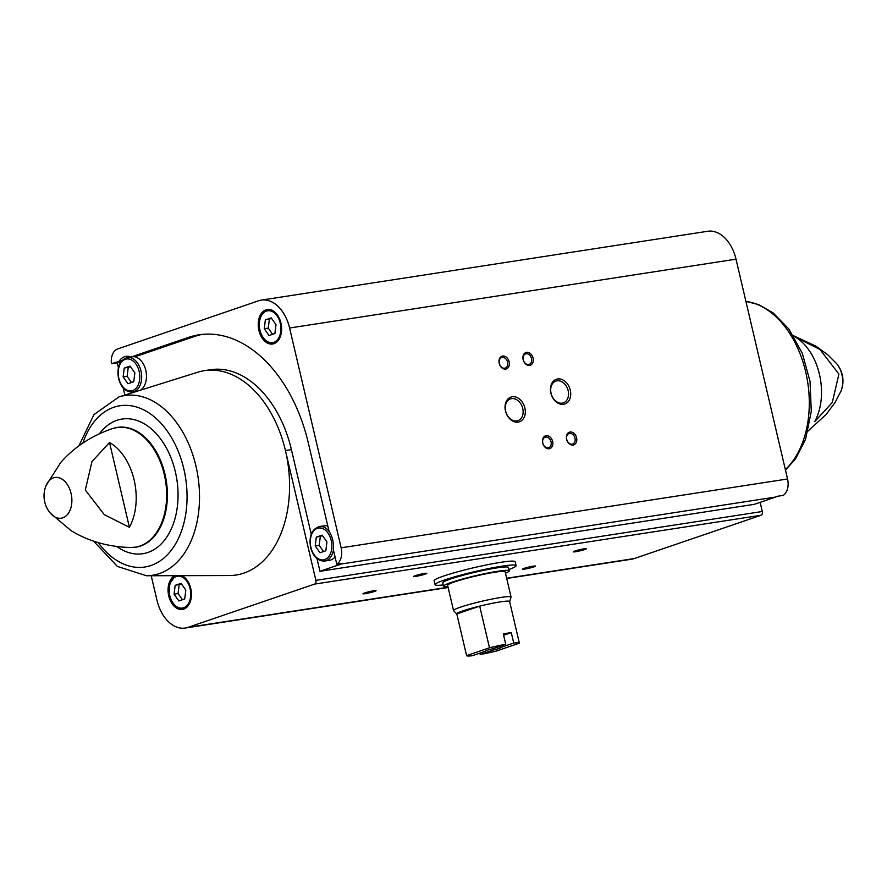 <?xml version="1.0" encoding="UTF-8"?>
<svg xmlns="http://www.w3.org/2000/svg" width="887" height="887" viewBox="0 0 887 887"><rect width="100%" height="100%" fill="white"/><g stroke="black" fill="none" stroke-linecap="round" stroke-linejoin="round"><path stroke-width="1.33" d="M443.245 584.943A41.634 3.648 -13.2 0 1 435.04 584.666L434.131 580.763A41.634 3.648 -13.2 0 1 443.744 576.018A41.634 3.648 -13.2 0 1 488.238 564.564A41.634 3.648 -13.2 0 1 515.192 561.748L516.101 565.651A41.634 3.648 -13.2 0 1 508.883 569.554M202.014 334.421A139.658 92.17 81.2 0 0 194.508 336.461L136.864 356.153L130.877 357.073L188.532 337.382A139.658 92.17 81.2 0 1 199.01 334.809A139.658 92.17 81.2 0 1 308.288 442.779L329.099 531.513A18.804 12.407 -98.8 0 1 333.301 549.397L336.772 564.232L342.759 563.312A14.436 9.524 81.2 0 1 341.318 563.999L319.952 571.295L316.992 558.633M118.426 367.595L117.838 365.111A14.436 9.524 81.2 0 1 117.428 362.794L121.098 361.541M121.818 360.654L111.44 363.714A14.436 9.524 81.2 0 1 117.672 348.935L258.638 300.771A36.101 23.827 81.2 0 1 261.355 300.105A36.101 23.827 81.2 0 1 289.594 328.013L341.151 547.811A14.436 9.524 81.2 0 1 336.772 564.232M117.428 362.794L111.44 363.714M261.355 300.105L707.759 231.263A36.101 23.827 81.2 0 1 736.01 259.17L787.556 478.98A14.436 9.524 81.2 0 1 783.188 495.389L777.2 496.31A14.436 9.524 81.2 0 1 775.77 497.008L754.405 504.304L319.952 571.295M174.761 575.685A17.463 11.52 -98.8 0 0 168.752 595.942A17.463 11.52 -98.8 0 0 182.412 609.436A17.463 11.52 -98.8 0 0 191.437 593.991A17.463 11.52 -98.8 0 0 181.857 575.663M118.902 396.932L197.89 372.185A103.402 68.244 81.2 0 1 204.531 370.644A103.402 68.244 81.2 0 1 285.448 450.574A103.402 68.244 81.2 0 1 229.256 575.552L146.488 575.752A90.917 60.006 -98.8 0 0 195.894 465.863A90.917 60.006 -98.8 0 0 118.902 396.932L93.955 414.595L78.91 445.839M311.248 534.162L291.424 449.654L285.448 450.574L315.883 580.342A3.182 2.096 81.2 0 1 314.597 584.101L187.9 627.386A36.101 23.827 81.2 0 1 185.183 628.051A36.101 23.827 81.2 0 1 156.944 600.144L151.211 575.741M130.877 357.073A18.804 12.407 -98.8 0 0 125.932 356.374A18.804 12.407 -98.8 0 0 119.257 361.042M258.926 330.496A17.463 11.52 -98.8 0 0 272.586 344.001A17.463 11.52 -98.8 0 0 281.312 324.986A17.463 11.52 -98.8 0 0 267.264 309.485A17.463 11.52 -98.8 0 0 258.926 330.496M124.867 395.07L123.193 387.952M760.137 502.341L762.288 511.5A3.182 2.096 81.2 0 1 761.013 515.269L634.305 558.544A36.101 23.827 81.2 0 1 631.599 559.209L506.699 578.468M129.413 527.31L104.289 514.66L85.318 490.034L91.949 461.606L109.511 442.48A52.776 34.837 -98.8 0 1 129.413 527.31L109.511 442.48M794.819 336.794A52.776 34.837 81.2 0 1 814.721 421.624L832.283 402.498L838.902 374.081L819.943 349.445L794.819 336.794M505.479 410.936A13.061 9.746 71.1 0 0 522.598 419.673A13.061 9.746 71.1 0 0 517.454 397.72A13.061 9.746 71.1 0 0 505.479 410.936M550.894 393.141A13.061 9.746 71.1 0 0 568.013 401.866A13.061 9.746 71.1 0 0 562.868 379.924A13.061 9.746 71.1 0 0 550.894 393.141M499.193 363.326A6.719 5.012 71.1 0 0 507.996 367.817A6.719 5.012 71.1 0 0 505.346 356.541A6.719 5.012 71.1 0 0 499.193 363.326M542.678 442.99A6.719 5.012 71.1 0 0 551.481 447.48A6.719 5.012 71.1 0 0 548.831 436.193A6.719 5.012 71.1 0 0 542.678 442.99M523.13 359.634A6.719 5.012 71.1 0 0 531.923 364.125A6.719 5.012 71.1 0 0 529.284 352.849A6.719 5.012 71.1 0 0 523.13 359.634M566.605 439.298A6.719 5.012 71.1 0 0 575.408 443.788A6.719 5.012 71.1 0 0 572.758 432.501A6.719 5.012 71.1 0 0 566.605 439.298M415.293 575.652A6.719 0.588 -13.2 0 1 422.19 573.856A6.719 0.588 -13.2 0 1 426.769 573.301A6.719 0.588 -13.2 0 1 420.405 575.452A6.719 0.588 -13.2 0 1 413.752 576.362A6.719 0.588 -13.2 0 1 415.293 575.652M524.051 568.39A6.719 0.588 -13.2 0 1 530.958 566.605A6.719 0.588 -13.2 0 1 535.537 566.05A6.719 0.588 -13.2 0 1 529.173 568.201A6.719 0.588 -13.2 0 1 522.521 569.099A6.719 0.588 -13.2 0 1 524.051 568.39M574.82 551.049A6.719 0.588 -13.2 0 1 581.728 549.264A6.719 0.588 -13.2 0 1 586.307 548.709A6.719 0.588 -13.2 0 1 579.943 550.86A6.719 0.588 -13.2 0 1 573.279 551.758A6.719 0.588 -13.2 0 1 574.82 551.049M364.524 592.993A6.719 0.588 -13.2 0 1 371.431 591.197A6.719 0.588 -13.2 0 1 376.01 590.642A6.719 0.588 -13.2 0 1 369.646 592.793A6.719 0.588 -13.2 0 1 362.983 593.702A6.719 0.588 -13.2 0 1 364.524 592.993M566.738 439.42A5.555 4.147 71.1 0 0 572.647 444.032A5.555 4.147 71.1 0 0 574.776 437.446A5.555 4.147 71.1 0 0 569.066 433.532A5.555 4.147 71.1 0 0 566.738 439.42M523.252 359.756A5.555 4.147 71.1 0 0 529.173 364.369A5.555 4.147 71.1 0 0 531.302 357.783A5.555 4.147 71.1 0 0 525.581 353.869A5.555 4.147 71.1 0 0 523.252 359.756M542.811 443.112A5.555 4.147 71.1 0 0 548.72 447.724A5.555 4.147 71.1 0 0 550.849 441.127A5.555 4.147 71.1 0 0 545.139 437.213A5.555 4.147 71.1 0 0 542.811 443.112M499.326 363.448A5.555 4.147 71.1 0 0 505.246 368.061A5.555 4.147 71.1 0 0 507.364 361.475A5.555 4.147 71.1 0 0 501.654 357.561A5.555 4.147 71.1 0 0 499.326 363.448M551.071 393.296A11.498 8.582 71.1 0 0 563.334 402.864A11.498 8.582 71.1 0 0 567.735 389.205A11.498 8.582 71.1 0 0 555.894 381.1A11.498 8.582 71.1 0 0 551.071 393.296M505.657 411.102A11.498 8.582 71.1 0 0 517.908 420.671A11.498 8.582 71.1 0 0 522.321 407.011A11.498 8.582 71.1 0 0 510.48 398.895A11.498 8.582 71.1 0 0 505.657 411.102M133.416 356.685A17.463 11.52 81.2 0 1 145.778 370.267A17.463 11.52 81.2 0 1 140.323 390.225M129.014 356.474A18.804 12.407 -98.8 0 0 127.562 357.472M204.531 370.644L210.518 369.713A103.402 68.244 81.2 0 1 291.424 449.654M335.053 556.881A17.463 11.52 81.2 0 1 329.52 560.307L324.731 561.05A17.463 11.52 -98.8 0 0 333.434 549.995M329.055 531.324A17.463 11.52 -98.8 0 0 319.409 526.545L324.198 525.803A17.463 11.52 81.2 0 1 327.835 526.102M325.839 550.76L319.974 552.767L315.218 545.948L316.315 537.134L322.169 535.138L326.937 541.946L325.839 550.76M271.222 317.901L265.357 319.897L264.259 328.711L269.027 335.53L274.892 333.523L275.99 324.709L271.222 317.901M322.591 535.737L316.315 537.134M320.296 536.524L319.198 545.339L315.218 545.948M319.198 545.339L323.544 551.548M271.644 318.5L265.357 319.897M269.349 319.287L268.251 328.101L264.259 328.711M268.251 328.101L272.597 334.31M181.048 583.336L175.182 585.342L174.085 594.157L178.852 600.965L184.707 598.969L185.815 590.154L181.048 583.336M133.76 381.732L127.894 383.738L123.138 376.92L124.235 368.105L130.09 366.109L134.857 372.917L133.76 381.732M181.469 583.945L175.182 585.342M179.174 584.721L178.076 593.547L174.085 594.157M178.076 593.547L182.412 599.756M130.511 366.708L124.235 368.105M128.216 367.495L127.118 376.31L123.138 376.92M127.118 376.31L131.464 382.519M435.04 584.666A41.634 3.648 -13.2 0 1 458.169 575.829A41.634 3.648 -13.2 0 1 501.798 566.205A41.634 3.648 -13.2 0 1 516.101 565.651M505.745 644.284L492.784 648.719A8.061 0.71 -13.2 0 0 485.156 651.169A8.061 0.71 -13.2 0 0 485.211 651.302L472.25 655.737A27.131 2.373 -13.2 0 1 466.584 655.615L489.48 647.787A27.131 2.373 -13.2 0 1 505.745 644.284L503.306 633.872A27.131 2.373 166.8 0 1 511.278 632.642L513.728 643.053A27.131 2.373 -13.2 0 1 519.394 643.175L496.498 651.003A27.131 2.373 -13.2 0 1 480.222 654.506L493.194 650.071A8.061 0.71 -13.2 0 0 500.789 647.499L513.728 643.053M494.569 648.109A6.608 0.577 -13.2 0 0 499.026 646.59L500.756 647.488A8.061 0.71 -13.2 0 1 500.789 647.499L500.49 647.322M466.584 655.615L456.805 613.937A27.131 2.373 -13.2 0 1 479.701 606.12A27.131 2.373 -13.2 0 1 500.301 601.885A27.131 2.373 -13.2 0 1 509.615 601.508L519.394 643.175M480.222 654.506L479.9 653.12M489.48 647.787L479.701 606.12L456.805 613.937M494.225 648.197L493.194 650.071M456.816 613.981L453.601 610.688A29.548 2.594 -13.2 0 1 453.534 610.566A29.548 2.594 -13.2 0 1 469.944 604.291A29.548 2.594 -13.2 0 1 500.911 597.461A29.548 2.594 -13.2 0 1 511.056 597.073A29.548 2.594 -13.2 0 1 511.045 597.217L509.637 601.586M453.534 610.566L447.602 585.298A29.548 2.594 -13.2 0 1 464.012 579.023A29.548 2.594 -13.2 0 1 494.979 572.193A29.548 2.594 -13.2 0 1 505.135 571.805L511.056 597.073M447.935 586.673A33.706 2.949 -13.2 0 1 443.555 586.24A33.706 2.949 -13.2 0 1 462.271 579.089A33.706 2.949 -13.2 0 1 497.607 571.295A33.706 2.949 -13.2 0 1 509.182 570.851A33.706 2.949 -13.2 0 1 505.457 573.19M443.555 586.24L442.757 582.859A33.706 2.949 -13.2 0 1 461.484 575.696A33.706 2.949 -13.2 0 1 496.809 567.902A33.706 2.949 -13.2 0 1 508.395 567.458L509.182 570.851M503.628 635.258L511.278 632.642M194.508 336.461L188.532 337.382M775.77 497.008L341.318 563.999M787.556 478.98L341.151 547.811M133.493 547.401A60.593 39.993 -98.8 0 0 136.044 547.124L130.91 547.49A60.527 39.948 -98.8 0 0 165.592 481.264A60.527 39.948 -98.8 0 0 112.571 428.576L112.571 428.576C91.605 435.694 74.308 447.015 60.682 462.548L46.091 485.566A26.854 26.854 0 0 0 50.348 513.163A20.601 13.593 -98.8 0 0 71.78 502.973A20.601 13.593 -98.8 0 0 53.408 477.871A20.601 13.593 -98.8 0 0 46.091 485.566M808.09 430.982L826.296 414.307L835.055 402.498L840.909 391.256A20.601 13.593 -98.8 0 0 836.652 363.659L827.682 354.7L815.774 346.085L793.388 335.663M736.01 259.17L289.594 328.013M762.288 511.5L315.883 580.342M761.013 515.269L314.597 584.101M634.305 558.544L506.643 578.235M448.068 587.261L187.9 627.386M136.044 547.124L136.044 547.124A60.593 39.993 -98.8 0 0 166.335 481.153A60.593 39.993 -98.8 0 0 117.572 427.368L117.572 427.368A60.593 39.993 -98.8 0 0 115.066 427.878M116.762 546.481A68.133 44.971 -98.8 0 0 172.743 525.459A68.133 44.971 -98.8 0 0 159.095 436.981A68.133 44.971 -98.8 0 0 99.388 433.798M98.224 542.622A81.582 53.841 -98.8 0 0 177.644 540.061A81.582 53.841 -98.8 0 0 159.372 421.569A81.582 53.841 -98.8 0 0 82.879 443.068M785.361 469.589A90.917 60.006 -98.8 0 0 805.673 371.83A90.917 60.006 -98.8 0 0 745.912 301.414M310.927 547.412A16.11 10.633 -98.8 0 0 329.332 555.75A16.11 10.633 -98.8 0 0 322.979 528.685A16.11 10.633 -98.8 0 0 310.927 547.412M259.969 330.186A16.11 10.633 -98.8 0 0 278.374 338.512A16.11 10.633 -98.8 0 0 272.021 311.448A16.11 10.633 -98.8 0 0 259.969 330.186M169.794 595.62A16.11 10.633 -98.8 0 0 188.199 603.958A16.11 10.633 -98.8 0 0 181.846 576.883A16.11 10.633 -98.8 0 0 169.794 595.62M132.651 392.021A17.463 11.52 -98.8 0 0 141.377 373.006A17.463 11.52 -98.8 0 0 127.329 357.516C119.623 360.166 116.685 367.174 118.536 378.538C121.131 387.697 125.832 392.198 132.651 392.021L136.454 391.433M118.847 378.383A16.11 10.633 -98.8 0 0 137.252 386.721A16.11 10.633 -98.8 0 0 130.899 359.645A16.11 10.633 -98.8 0 0 118.847 378.383M130.91 547.49C108.768 547.013 88.866 541.425 71.193 530.725L50.348 513.163M448.123 587.504L185.183 628.051M117.572 427.368L112.571 428.576M146.488 575.752L117.361 566.427L93.612 541.17M840.909 391.256A26.854 26.854 0 0 0 836.652 363.659M785.472 470.088L795.584 458.856L805.562 439.265L811.283 411.446L810.053 381.477L802.291 353.248L788.82 328.977L773.065 312.845L758.562 304.574L745.9 301.38M324.731 561.05C317.912 561.227 313.211 556.726 310.616 547.567C308.765 536.203 311.703 529.195 319.409 526.545M273.784 343.812C266.965 343.99 262.253 339.499 259.658 330.33C257.818 318.976 260.745 311.958 268.462 309.308M183.609 609.258C176.79 609.424 172.078 604.934 169.484 595.776L169.672 583.701L175.515 575.685M130.688 356.995L127.329 357.516"/></g></svg>
